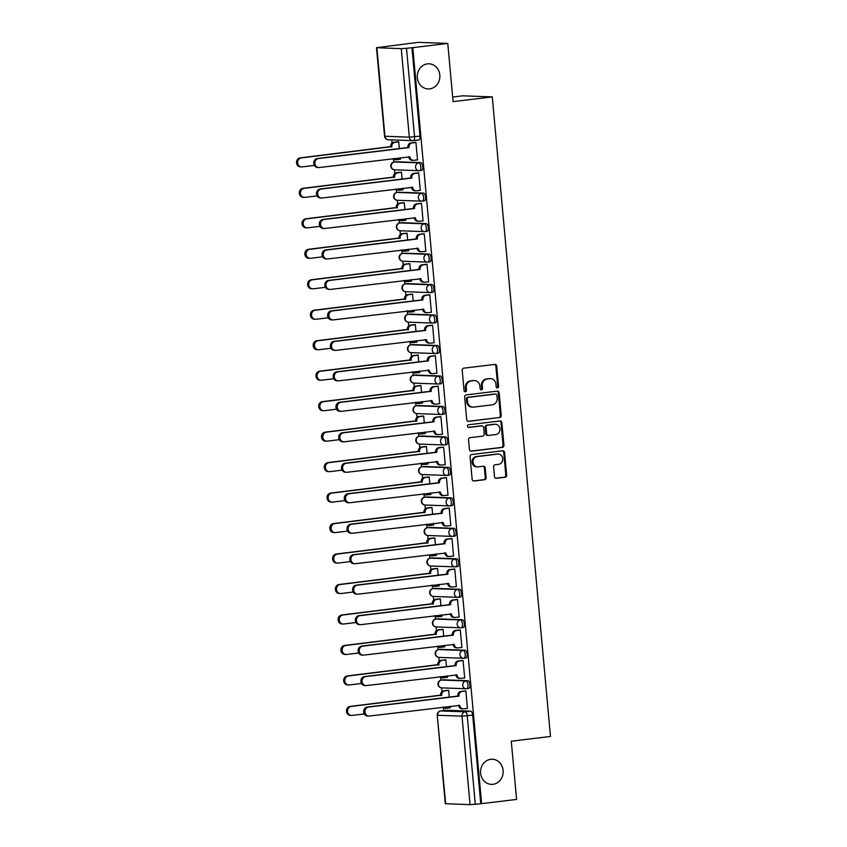 <?xml version="1.0" encoding="UTF-8"?>
<svg xmlns="http://www.w3.org/2000/svg" width="847" height="847" viewBox="0 0 847 847"><rect width="100%" height="100%" fill="white"/><g stroke="black" fill="none" stroke-linecap="round" stroke-linejoin="round"><path stroke-width="1.27" d="M497.496 387.968A1.355 1.218 92.1 0 0 498.576 386.486L496.723 366.105A1.927 1.736 92.1 0 0 494.828 364.401L463.764 368.159A1.927 1.736 92.1 0 0 462.218 370.287L464.071 390.658A1.355 1.218 92.1 0 0 466.485 390.372L466.242 387.735A6.173 5.548 92.1 0 1 471.207 380.928L473.801 380.61A6.173 5.548 92.1 0 1 474.585 380.578A6.173 5.548 92.1 0 1 479.878 386.084L480.122 388.72A1.355 1.218 92.1 0 0 482.536 388.424L482.292 385.787A6.173 5.548 92.1 0 1 487.258 378.98L489.841 378.673A6.173 5.548 92.1 0 1 490.625 378.641A6.173 5.548 92.1 0 1 495.918 384.136L496.162 386.772A1.355 1.218 92.1 0 0 497.496 387.968M496.893 387.873A1.355 1.218 92.1 0 0 497.718 386.454L495.866 366.073A1.927 1.736 92.1 0 0 494.606 364.422M464.802 391.759A1.355 1.218 92.1 0 0 465.628 390.34L465.384 387.704L466.242 387.735M480.852 389.821A1.355 1.218 92.1 0 0 481.668 388.392L481.435 385.756L482.292 385.787M490.72 759.304A12.578 11.307 92.1 0 0 480.556 772.284A12.578 11.307 92.1 0 0 491.398 784.375A12.578 11.307 92.1 0 0 492.996 784.301A12.578 11.307 92.1 0 0 503.16 771.331A12.578 11.307 92.1 0 0 492.319 759.23A12.578 11.307 92.1 0 0 490.72 759.304M427.428 63.864A12.578 11.307 92.1 0 0 417.264 76.844A12.578 11.307 92.1 0 0 428.106 88.935A12.578 11.307 92.1 0 0 429.704 88.871A12.578 11.307 92.1 0 0 439.868 75.891A12.578 11.307 92.1 0 0 429.027 63.8A12.578 11.307 92.1 0 0 427.428 63.864M466.845 688.706L468.55 688.505A3.928 1.705 -96.9 0 0 468.666 688.495A3.928 1.705 -96.9 0 0 469.905 684.524A3.928 1.705 -96.9 0 0 467.84 680.692L443.479 679.802A3.928 1.705 -96.9 0 0 443.352 679.802A3.928 1.705 -96.9 0 0 443.246 679.834M464.071 658.235L465.776 658.034A3.928 1.705 -96.9 0 0 465.892 658.024A3.928 1.705 -96.9 0 0 467.131 654.053A3.928 1.705 -96.9 0 0 465.067 650.221L440.705 649.331A3.928 1.705 -96.9 0 0 440.588 649.331A3.928 1.705 -96.9 0 0 440.472 649.353M461.297 627.765L463.002 627.553A3.928 1.705 -96.9 0 0 463.118 627.553A3.928 1.705 -96.9 0 0 464.357 623.583A3.928 1.705 -96.9 0 0 462.293 619.739L437.931 618.85A3.928 1.705 -96.9 0 0 437.814 618.861A3.928 1.705 -96.9 0 0 437.698 618.882M458.523 597.283L460.228 597.082A3.928 1.705 -96.9 0 0 460.345 597.082A3.928 1.705 -96.9 0 0 461.583 593.101A3.928 1.705 -96.9 0 0 459.519 589.268L435.157 588.379A3.928 1.705 -96.9 0 0 435.04 588.379A3.928 1.705 -96.9 0 0 434.924 588.411M455.76 566.812L457.454 566.611A3.928 1.705 -96.9 0 0 457.571 566.601A3.928 1.705 -96.9 0 0 458.809 562.63A3.928 1.705 -96.9 0 0 456.745 558.798L432.383 557.908A3.928 1.705 -96.9 0 0 432.266 557.908A3.928 1.705 -96.9 0 0 432.15 557.929M452.986 536.342L454.68 536.13A3.928 1.705 -96.9 0 0 454.797 536.13A3.928 1.705 -96.9 0 0 456.035 532.16A3.928 1.705 -96.9 0 0 453.971 528.316L429.609 527.427A3.928 1.705 -96.9 0 0 429.493 527.437A3.928 1.705 -96.9 0 0 429.376 527.459M450.212 505.871L451.906 505.659A3.928 1.705 -96.9 0 0 452.023 505.659A3.928 1.705 -96.9 0 0 453.261 501.678A3.928 1.705 -96.9 0 0 451.197 497.845L426.835 496.956A3.928 1.705 -96.9 0 0 426.719 496.967A3.928 1.705 -96.9 0 0 426.602 496.988M447.438 475.389L449.132 475.188A3.928 1.705 -96.9 0 0 449.249 475.178A3.928 1.705 -96.9 0 0 450.488 471.207A3.928 1.705 -96.9 0 0 448.423 467.375L424.061 466.485A3.928 1.705 -96.9 0 0 423.945 466.485A3.928 1.705 -96.9 0 0 423.828 466.506M444.664 444.919L446.358 444.707A3.928 1.705 -96.9 0 0 446.475 444.707A3.928 1.705 -96.9 0 0 447.714 440.736A3.928 1.705 -96.9 0 0 445.649 436.893L421.287 436.004A3.928 1.705 -96.9 0 0 421.171 436.014A3.928 1.705 -96.9 0 0 421.054 436.036M441.89 414.448L443.584 414.236A3.928 1.705 -96.9 0 0 443.712 414.236A3.928 1.705 -96.9 0 0 444.94 410.255A3.928 1.705 -96.9 0 0 442.875 406.422L418.513 405.533A3.928 1.705 -96.9 0 0 418.397 405.544A3.928 1.705 -96.9 0 0 418.28 405.565M439.117 383.966L440.821 383.765A3.928 1.705 -96.9 0 0 440.938 383.755A3.928 1.705 -96.9 0 0 442.166 379.784A3.928 1.705 -96.9 0 0 440.101 375.952L415.739 375.062A3.928 1.705 -96.9 0 0 415.623 375.062A3.928 1.705 -96.9 0 0 415.506 375.083M436.343 353.495L438.047 353.294A3.928 1.705 -96.9 0 0 438.164 353.284A3.928 1.705 -96.9 0 0 439.392 349.313A3.928 1.705 -96.9 0 0 437.327 345.47L412.965 344.591A3.928 1.705 -96.9 0 0 412.849 344.591A3.928 1.705 -96.9 0 0 412.733 344.613M433.569 323.025L435.273 322.813A3.928 1.705 -96.9 0 0 435.39 322.813A3.928 1.705 -96.9 0 0 436.618 318.832A3.928 1.705 -96.9 0 0 434.553 314.999L410.192 314.11A3.928 1.705 -96.9 0 0 410.075 314.121A3.928 1.705 -96.9 0 0 409.959 314.142M430.795 292.543L432.499 292.342A3.928 1.705 -96.9 0 0 432.616 292.331A3.928 1.705 -96.9 0 0 433.844 288.361A3.928 1.705 -96.9 0 0 431.79 284.528L407.418 283.639A3.928 1.705 -96.9 0 0 407.301 283.639A3.928 1.705 -96.9 0 0 407.185 283.671M428.021 262.072L429.725 261.871A3.928 1.705 -96.9 0 0 429.842 261.861A3.928 1.705 -96.9 0 0 431.081 257.89A3.928 1.705 -96.9 0 0 429.016 254.058L404.644 253.168A3.928 1.705 -96.9 0 0 404.527 253.168A3.928 1.705 -96.9 0 0 404.411 253.189M425.247 231.602L426.952 231.39A3.928 1.705 -96.9 0 0 427.068 231.39A3.928 1.705 -96.9 0 0 428.307 227.42A3.928 1.705 -96.9 0 0 426.242 223.576L401.87 222.687A3.928 1.705 -96.9 0 0 401.753 222.697A3.928 1.705 -96.9 0 0 401.637 222.719M422.473 201.12L424.178 200.919A3.928 1.705 -96.9 0 0 424.294 200.908A3.928 1.705 -96.9 0 0 425.533 196.938A3.928 1.705 -96.9 0 0 423.468 193.105L399.096 192.216A3.928 1.705 -96.9 0 0 398.979 192.216A3.928 1.705 -96.9 0 0 398.863 192.248M419.699 170.649L421.404 170.448A3.928 1.705 -96.9 0 0 421.52 170.438A3.928 1.705 -96.9 0 0 422.759 166.467A3.928 1.705 -96.9 0 0 420.694 162.635L396.322 161.745A3.928 1.705 -96.9 0 0 396.205 161.745A3.928 1.705 -96.9 0 0 396.1 161.766M494.479 476.586A1.927 1.736 92.1 0 0 496.384 478.301L505.098 477.242A1.927 1.736 92.1 0 0 506.644 475.114L504.59 452.489A1.927 1.736 92.1 0 0 502.684 450.784L471.631 454.543A1.927 1.736 92.1 0 0 470.074 456.671L472.139 479.296A1.927 1.736 92.1 0 0 474.034 481.001L484.558 479.73A1.927 1.736 92.1 0 0 486.114 477.602L485.236 467.925A1.927 1.736 92.1 0 0 483.33 466.21L478.11 466.845A5.156 4.637 92.1 0 1 477.179 456.586L497.623 454.108A5.156 4.637 92.1 0 1 498.555 464.368L495.146 464.781A1.927 1.736 92.1 0 0 493.6 466.909L494.479 476.586M376.894 47.771L384.94 136.261L409.313 137.15L401.256 48.66L376.492 47.697L418.249 42.35L447.777 43.43L453.081 101.64L492.276 96.897L550.486 736.456L511.281 741.21L516.585 799.42L481.604 803.655L412.807 47.665L406.496 48.29L414.543 136.791A3.928 1.705 83.1 0 1 413.294 140.623A3.928 1.705 83.1 0 1 413.177 140.634A3.928 3.536 92.1 0 1 412.68 140.655A3.928 3.928 0 0 0 413.294 140.623L418.746 139.967A3.928 1.705 83.1 0 1 418.63 139.967L413.41 140.602M447.777 43.43L412.807 47.665M499.666 417.613A1.927 1.736 92.1 0 0 501.212 415.485L499.158 392.86A1.927 1.736 92.1 0 0 497.263 391.145L466.199 394.914A1.927 1.736 92.1 0 0 464.654 397.042L466.708 419.667A1.927 1.736 92.1 0 0 468.613 421.372L498.809 417.582A1.927 1.736 92.1 0 0 500.355 415.454L498.301 392.828A1.927 1.736 92.1 0 0 497.041 391.176M501.869 422.674L503.933 445.3A1.927 1.736 92.1 0 1 502.377 447.428L471.324 451.186A1.927 1.736 92.1 0 1 469.429 449.482L468.539 439.794A1.927 1.736 92.1 0 1 470.096 437.666L482.684 436.141A1.927 1.736 92.1 0 0 484.24 434.013L483.658 427.597A1.927 1.736 92.1 0 0 481.752 425.882L468.645 427.47A1.355 1.218 92.1 0 1 468.402 424.792L499.974 420.97A1.927 1.736 92.1 0 1 501.869 422.674L501.011 422.642L503.065 445.268L503.933 445.3M446.02 710.305A3.928 1.705 83.1 0 1 446.125 710.284A3.928 1.705 83.1 0 1 446.242 710.273L470.614 711.162L465.162 711.829A3.928 1.705 83.1 0 1 467.237 715.8L475.294 804.29L470.053 804.65L445.289 803.687L437.243 715.196L445.691 803.761M391.759 139.893L392.055 143.069M393.527 159.31L393.781 162.073M394.49 169.802L394.829 173.54M396.301 189.792L396.555 192.544M397.264 200.284L397.603 204.011M399.075 220.262L399.329 223.026M400.028 230.755L400.377 234.492M401.849 250.733L402.103 253.497M402.801 261.225L403.151 264.963M404.622 281.215L404.877 283.967M405.575 291.696L405.914 295.434M407.396 311.685L407.651 314.438M408.349 322.178L408.688 325.915M410.17 342.156L410.424 344.92M411.123 352.648L411.462 356.386M412.944 372.638L413.198 375.39M413.897 383.119L414.236 386.857M415.718 403.108L415.972 405.861M416.671 413.601L417.01 417.327M418.492 433.579L418.746 436.343M419.445 444.072L419.784 447.809M421.266 464.061L421.52 466.813M422.219 474.542L422.558 478.28M424.04 494.532L424.294 497.284M424.993 505.024L425.332 508.751M426.814 525.002L427.057 527.766M427.767 535.495L428.106 539.232M429.588 555.473L429.831 558.237M430.541 565.965L430.879 569.703M432.362 585.955L432.605 588.707M433.315 596.447L433.653 600.174M435.136 616.425L435.379 619.189M436.089 626.918L436.427 630.655M437.91 646.896L438.153 649.66M438.862 657.388L439.201 661.126M440.684 677.378L440.927 680.13M441.636 687.87L441.975 691.597M443.447 707.848L443.701 710.58M452.658 97.034L462.748 95.817L492.276 96.897M481.604 803.655L475.294 804.29M401.256 48.66L406.496 48.29M399.604 159.331L400.313 159.352L400.165 157.733M416.819 159.956L417.529 159.988L415.93 142.402L414.649 142.465M419.593 190.437L420.303 190.459L418.704 172.873L417.423 172.936M402.103 179.045L401.489 172.248L400.208 172.312M402.378 189.802L403.087 189.834L402.939 188.203M422.367 220.908L423.077 220.929L421.478 203.354L420.197 203.418M404.877 209.516L404.263 202.719L402.981 202.782M405.152 220.284L405.861 220.305L405.713 218.674M425.141 251.379L425.85 251.411L424.252 233.825L422.971 233.888M407.651 239.987L407.036 233.2L405.755 233.264M407.926 250.754L408.635 250.776L408.487 249.156M427.915 281.85L428.624 281.882L427.026 264.296L425.745 264.359M410.424 270.468L409.81 263.671L408.529 263.735M410.7 281.225L411.409 281.257L411.261 279.626M430.689 312.331L431.398 312.352L429.8 294.777L428.518 294.841M413.198 300.939L412.584 294.142L411.303 294.205M413.474 311.696L414.183 311.728L414.035 310.097M433.463 342.802L434.172 342.834L432.573 325.248L431.292 325.312M415.972 331.41L415.358 324.623L414.077 324.687M416.237 342.177L416.957 342.199L416.809 340.579M436.237 373.273L436.946 373.305L435.347 355.719L434.066 355.782M418.746 361.891L418.132 355.094L416.851 355.158M419.011 372.648L419.731 372.68L419.583 371.05M439.011 403.754L439.72 403.775L438.121 386.2L436.84 386.264M421.52 392.362L420.906 385.565L419.614 385.629M421.785 403.119L422.505 403.151L422.357 401.52M441.785 434.225L442.494 434.246L440.895 416.671L439.614 416.735M424.294 422.833L423.669 416.046L422.388 416.11M424.559 433.6L425.279 433.622L425.13 432.002M444.559 464.696L445.268 464.728L443.669 447.142L442.388 447.205M427.068 453.314L426.443 446.517L425.162 446.581M427.333 464.071L428.053 464.092L427.904 462.473M447.332 495.177L448.042 495.199L446.443 477.623L445.162 477.687M429.842 483.785L429.217 476.988L427.936 477.052M430.107 494.542L430.816 494.574L430.678 492.943M450.096 525.648L450.816 525.669L449.217 508.094L447.936 508.158M432.616 514.256L431.991 507.469L430.71 507.533M432.881 525.024L433.59 525.045L433.442 523.414M452.87 556.119L453.59 556.151L451.991 538.565L450.71 538.628M435.39 544.737L434.765 537.94L433.484 538.004M435.654 555.494L436.364 555.516L436.216 553.896M455.644 586.6L456.364 586.622L454.765 569.036L453.484 569.11M438.164 575.208L437.539 568.411L436.258 568.475M438.428 585.965L439.138 585.997L438.99 584.366M458.418 617.071L459.138 617.092L457.539 599.517L456.247 599.581M440.938 605.679L440.313 598.882L439.032 598.945M441.202 616.447L441.912 616.468L441.763 614.837M461.192 647.542L461.911 647.574L460.302 629.988L459.021 630.052M443.701 636.161L443.087 629.363L441.806 629.427M443.976 646.917L444.686 646.939L444.537 645.319M463.965 678.024L464.685 678.045L463.076 660.459L461.795 660.522M446.475 666.631L445.861 659.834L444.58 659.898M446.75 677.388L447.46 677.42L447.311 675.79M466.739 708.494L467.449 708.516L465.85 690.94L464.569 691.004M449.249 697.102L448.635 690.305L447.354 690.369M399.329 148.574L398.715 141.777L397.434 141.841M449.524 707.859L450.233 707.891L450.085 706.26M480.747 803.623L472.69 715.133A3.928 1.705 -96.9 0 0 470.614 711.162M411.938 47.633L419.996 136.123A3.928 1.705 83.1 0 1 418.746 139.967M490.625 378.641L489.767 378.609A6.173 5.548 92.1 0 0 488.984 378.641L489.841 378.673M481.435 385.756A6.173 5.548 92.1 0 1 486.39 378.948L488.984 378.641M474.585 380.578L473.717 380.547A6.173 5.548 92.1 0 0 472.933 380.578L473.801 380.61M465.384 387.704A6.173 5.548 92.1 0 1 470.35 380.896L472.933 380.578M467.968 421.319L498.809 417.582M496.935 395.263A1.355 1.218 92.1 0 0 495.601 394.067L468.349 397.37A1.355 1.218 92.1 0 0 467.258 398.852L467.512 401.637A6.173 5.548 92.1 0 0 472.806 407.132A6.173 5.548 92.1 0 0 473.589 407.1L492.223 404.845A6.173 5.548 92.1 0 0 497.189 398.037L496.935 395.263M495.082 394.046A1.355 1.218 92.1 0 0 494.743 394.035L495.601 394.067M472.806 407.132L471.948 407.1A6.173 5.548 92.1 0 1 466.655 401.605L466.401 398.821A1.355 1.218 92.1 0 1 467.48 397.338L494.743 394.035M470.678 451.133L501.519 447.396A1.927 1.736 92.1 0 0 503.065 445.268M481.382 425.872A1.927 1.736 92.1 0 0 480.895 425.85L468.105 427.407M495.76 434.564A5.156 4.637 92.1 0 0 494.828 424.305L487.618 425.173A1.927 1.736 92.1 0 0 486.072 427.301L486.654 433.728A1.927 1.736 92.1 0 0 488.55 435.432L495.76 434.564M495.484 424.273L494.616 424.241A5.156 4.637 92.1 0 0 493.96 424.273L494.828 424.305M487.692 435.4A1.927 1.736 92.1 0 1 485.797 433.696L485.215 427.269A1.927 1.736 92.1 0 1 486.76 425.141L493.96 424.273M501.011 422.642A1.927 1.736 92.1 0 0 499.762 420.991M498.28 454.077L497.422 454.045A5.156 4.637 92.1 0 0 496.766 454.077L497.623 454.108M477.454 466.866L476.596 466.845A5.156 4.637 92.1 0 1 476.321 456.554L496.766 454.077M473.388 480.948L483.701 479.698A1.927 1.736 92.1 0 0 485.257 477.57L484.368 467.893A1.927 1.736 92.1 0 0 483.118 466.242M495.739 478.237L504.23 477.21A1.927 1.736 92.1 0 0 505.786 475.082L503.721 452.457A1.927 1.736 92.1 0 0 502.472 450.805M398.725 141.862L394.946 142.317A3.928 3.536 92.1 0 0 391.79 146.647L301.288 157.913A4.521 4.066 92.1 0 0 302.104 166.901L314.353 165.409M393.611 158.527A3.928 3.536 92.1 0 0 396.523 159.702L400.303 159.247M396.025 159.723L394.914 159.681A3.928 3.536 -87.9 0 1 392.637 158.643M301.532 166.923L300.42 166.88A4.521 4.066 -87.9 0 1 300.166 157.87L390.668 146.605A3.928 3.536 -87.9 0 1 393.823 142.275L394.946 142.317M398.132 141.756L393.823 142.275M390.689 146.902L391.812 146.944M415.941 142.487L412.161 142.942A3.928 3.536 92.1 0 0 409.006 147.283L407.883 147.24A3.928 3.536 -87.9 0 1 411.049 142.899L415.358 142.381M409.027 147.569L318.514 158.537A4.521 4.066 92.1 0 0 319.33 167.526L409.874 156.854A3.928 3.536 92.1 0 0 413.251 160.348L412.129 160.316A3.928 3.536 -87.9 0 1 408.752 156.811L408.741 156.695M318.758 167.547L317.636 167.505A4.521 4.066 -87.9 0 1 317.392 158.495L407.915 147.526M413.251 160.348A3.928 3.536 92.1 0 0 413.749 160.327L417.518 159.871M401.499 172.333L397.719 172.788A3.928 3.536 92.1 0 0 394.564 177.118L304.062 188.383A4.521 4.066 92.1 0 0 304.878 197.372L317.127 195.89M396.385 188.997A3.928 3.536 92.1 0 0 399.297 190.173L403.077 189.717M398.799 190.194L397.688 190.151A3.928 3.536 -87.9 0 1 395.411 189.114M304.306 197.393L303.184 197.351A4.521 4.066 -87.9 0 1 302.94 188.341L393.442 177.087A3.928 3.536 -87.9 0 1 396.597 172.746L397.719 172.788M400.906 172.227L396.597 172.746M393.463 177.372L394.586 177.415M404.273 202.804L400.493 203.269A3.928 3.536 92.1 0 0 397.328 207.6L306.836 218.854A4.521 4.066 92.1 0 0 307.652 227.843L319.901 226.361M399.159 219.468A3.928 3.536 92.1 0 0 402.071 220.654L405.851 220.188M401.573 220.675L400.462 220.633A3.928 3.536 -87.9 0 1 398.185 219.595M307.08 227.864L305.958 227.832A4.521 4.066 -87.9 0 1 305.714 218.822L396.216 207.557A3.928 3.536 -87.9 0 1 399.371 203.227L400.493 203.269M403.68 202.698L399.371 203.227M396.237 207.854L397.359 207.886M418.714 172.957L414.935 173.423A3.928 3.536 92.1 0 0 411.78 177.754L410.657 177.711A3.928 3.536 -87.9 0 1 413.823 173.381L418.132 172.852M411.801 178.05L321.288 189.008A4.521 4.066 92.1 0 0 322.104 197.997L412.648 187.325A3.928 3.536 92.1 0 0 416.025 190.829L414.903 190.787A3.928 3.536 -87.9 0 1 411.526 187.282L411.515 187.166M321.532 198.018L320.41 197.986A4.521 4.066 -87.9 0 1 320.166 188.976L410.689 178.008M416.025 190.829A3.928 3.536 92.1 0 0 416.523 190.808L420.292 190.342M421.488 203.439L417.709 203.894A3.928 3.536 92.1 0 0 414.554 208.224L413.431 208.182A3.928 3.536 -87.9 0 1 416.597 203.852L420.906 203.333M414.575 208.521L324.052 219.489A4.521 4.066 92.1 0 0 324.877 228.468L415.422 217.795A3.928 3.536 92.1 0 0 418.799 221.3L417.677 221.258A3.928 3.536 -87.9 0 1 414.299 217.753L414.289 217.637M324.306 228.499L323.183 228.457A4.521 4.066 -87.9 0 1 322.94 219.447L413.463 208.478M418.799 221.3A3.928 3.536 92.1 0 0 419.297 221.279L423.066 220.823M407.047 233.285L403.267 233.74A3.928 3.536 92.1 0 0 400.102 238.071L309.61 249.336A4.521 4.066 92.1 0 0 310.425 258.314L322.675 256.832M401.933 249.95A3.928 3.536 92.1 0 0 404.845 251.125L408.625 250.67M404.347 251.146L403.225 251.104A3.928 3.536 -87.9 0 1 400.959 250.066M309.854 258.346L308.732 258.303A4.521 4.066 -87.9 0 1 308.488 249.293L398.99 238.028A3.928 3.536 -87.9 0 1 402.145 233.698L403.267 233.74M406.454 233.179L402.145 233.698M399.011 238.325L400.133 238.367M409.81 263.756L406.041 264.211A3.928 3.536 92.1 0 0 402.876 268.541L312.384 279.806A4.521 4.066 92.1 0 0 313.199 288.795L325.449 287.313M404.707 280.421A3.928 3.536 92.1 0 0 407.619 281.596L411.398 281.14M407.121 281.617L405.999 281.575A3.928 3.536 -87.9 0 1 403.733 280.537M312.628 288.816L311.505 288.774A4.521 4.066 -87.9 0 1 311.262 279.764L401.764 268.51A3.928 3.536 -87.9 0 1 404.919 264.169L406.041 264.211M409.228 263.65L404.919 264.169M401.785 268.795L402.907 268.838M412.584 294.227L408.815 294.682A3.928 3.536 92.1 0 0 405.649 299.023L315.158 310.277A4.521 4.066 92.1 0 0 315.973 319.266L328.223 317.784M407.481 310.891A3.928 3.536 92.1 0 0 410.393 312.077L414.172 311.611M409.895 312.098L408.773 312.056A3.928 3.536 -87.9 0 1 406.507 311.008M315.402 319.287L314.279 319.245A4.521 4.066 -87.9 0 1 314.036 310.235L404.538 298.98A3.928 3.536 -87.9 0 1 407.693 294.65L408.815 294.682M412.002 294.121L407.693 294.65M404.559 299.277L405.681 299.309M424.262 233.91L420.483 234.365A3.928 3.536 92.1 0 0 417.327 238.695L416.205 238.663A3.928 3.536 -87.9 0 1 419.371 234.323L423.669 233.804M417.349 238.992L326.826 249.96A4.521 4.066 92.1 0 0 327.651 258.949L418.196 248.277A3.928 3.536 92.1 0 0 421.573 251.771L420.451 251.728A3.928 3.536 -87.9 0 1 417.073 248.235L417.063 248.107M327.069 258.97L325.957 258.928A4.521 4.066 -87.9 0 1 325.714 249.918L416.237 238.949M421.573 251.771A3.928 3.536 92.1 0 0 422.071 251.75L425.84 251.294M427.036 264.38L423.256 264.846A3.928 3.536 92.1 0 0 420.101 269.177L418.979 269.134A3.928 3.536 -87.9 0 1 422.134 264.804L426.443 264.275M420.123 269.462L329.599 280.431A4.521 4.066 92.1 0 0 330.425 289.42L420.97 278.748A3.928 3.536 92.1 0 0 424.336 282.252L423.225 282.21A3.928 3.536 -87.9 0 1 419.847 278.705L419.837 278.589M329.843 289.441L328.731 289.409A4.521 4.066 -87.9 0 1 328.488 280.399L419.011 269.431M424.336 282.252A3.928 3.536 92.1 0 0 424.845 282.231L428.614 281.765M429.81 294.862L426.03 295.317A3.928 3.536 92.1 0 0 422.875 299.647L421.753 299.605A3.928 3.536 -87.9 0 1 424.908 295.275L429.217 294.756M422.897 299.944L332.373 310.913A4.521 4.066 92.1 0 0 333.199 319.891L423.744 309.219A3.928 3.536 92.1 0 0 427.11 312.723L425.999 312.681A3.928 3.536 -87.9 0 1 422.621 309.176L422.611 309.06M332.617 319.922L331.505 319.88A4.521 4.066 -87.9 0 1 331.262 310.87L421.774 299.902M427.11 312.723A3.928 3.536 92.1 0 0 427.619 312.702L431.388 312.247M415.358 324.708L411.589 325.163A3.928 3.536 92.1 0 0 408.423 329.494L317.932 340.759A4.521 4.066 92.1 0 0 318.747 349.737L330.997 348.255M410.255 341.373A3.928 3.536 92.1 0 0 413.167 342.548L416.946 342.093M412.669 342.569L411.547 342.527A3.928 3.536 -87.9 0 1 409.281 341.489M318.176 349.769L317.053 349.726A4.521 4.066 -87.9 0 1 316.81 340.716L407.312 329.451A3.928 3.536 -87.9 0 1 410.467 325.121L411.589 325.163M414.776 324.602L410.467 325.121M407.333 329.748L408.455 329.79M432.584 325.333L428.804 325.788A3.928 3.536 92.1 0 0 425.649 330.118L424.527 330.086A3.928 3.536 -87.9 0 1 427.682 325.746L431.991 325.227M425.67 330.415L335.147 341.383A4.521 4.066 92.1 0 0 335.963 350.372L426.517 339.689A3.928 3.536 92.1 0 0 429.884 343.194L428.773 343.151A3.928 3.536 -87.9 0 1 425.395 339.658L425.385 339.531M335.391 350.393L334.279 350.351A4.521 4.066 -87.9 0 1 334.036 341.341L424.548 330.372M429.884 343.194A3.928 3.536 92.1 0 0 430.392 343.173L434.162 342.717M418.132 355.179L414.363 355.634A3.928 3.536 92.1 0 0 411.197 359.964L320.706 371.23A4.521 4.066 92.1 0 0 321.521 380.218L333.76 378.736M413.029 371.844A3.928 3.536 92.1 0 0 415.941 373.019L419.72 372.564M415.443 373.04L414.321 372.998A3.928 3.536 -87.9 0 1 412.044 371.96M320.949 380.239L319.827 380.197A4.521 4.066 -87.9 0 1 319.584 371.187L410.075 359.933A3.928 3.536 -87.9 0 1 413.241 355.592L414.363 355.634M417.55 355.073L413.241 355.592M410.107 360.219L411.229 360.261M435.358 355.804L431.578 356.259A3.928 3.536 92.1 0 0 428.423 360.6L427.301 360.557A3.928 3.536 -87.9 0 1 430.456 356.227L434.765 355.698M428.444 360.886L337.921 371.854A4.521 4.066 92.1 0 0 338.736 380.843L429.291 370.171A3.928 3.536 92.1 0 0 432.658 373.675L431.547 373.633A3.928 3.536 -87.9 0 1 428.169 370.128L428.159 370.012M338.165 380.864L337.053 380.822A4.521 4.066 -87.9 0 1 336.799 371.812L427.322 360.854M432.658 373.675A3.928 3.536 92.1 0 0 433.156 373.654L436.936 373.188M420.906 385.65L417.137 386.105A3.928 3.536 92.1 0 0 413.971 390.446L323.48 401.7A4.521 4.066 92.1 0 0 324.295 410.689L336.534 409.207M415.792 402.314A3.928 3.536 92.1 0 0 418.714 403.5L422.494 403.034M418.217 403.521L417.095 403.479A3.928 3.536 -87.9 0 1 414.818 402.431M323.723 410.71L322.601 410.668A4.521 4.066 -87.9 0 1 322.358 401.658L412.849 390.403A3.928 3.536 -87.9 0 1 416.015 386.073L417.137 386.105M420.324 385.544L416.015 386.073M412.881 390.689L414.003 390.732M438.132 386.285L434.352 386.74A3.928 3.536 92.1 0 0 431.187 391.07L430.075 391.028A3.928 3.536 -87.9 0 1 433.23 386.698L437.539 386.179M431.218 391.367L340.695 402.336A4.521 4.066 92.1 0 0 341.51 411.314L432.065 400.642A3.928 3.536 92.1 0 0 435.432 404.146L434.32 404.104A3.928 3.536 -87.9 0 1 430.943 400.599L430.932 400.483M340.939 411.346L339.816 411.303A4.521 4.066 -87.9 0 1 339.573 402.293L430.096 391.325M435.432 404.146A3.928 3.536 92.1 0 0 435.93 404.125L439.709 403.67M423.68 416.131L419.911 416.586A3.928 3.536 92.1 0 0 416.745 420.917L326.254 432.182A4.521 4.066 92.1 0 0 327.069 441.16L339.308 439.678M418.566 432.796A3.928 3.536 92.1 0 0 421.488 433.971L425.268 433.516M420.991 433.992L419.868 433.95A3.928 3.536 -87.9 0 1 417.592 432.912M326.497 441.192L325.375 441.149A4.521 4.066 -87.9 0 1 325.132 432.139L415.623 420.874A3.928 3.536 -87.9 0 1 418.789 416.544L419.911 416.586M423.098 416.025L418.789 416.544M415.655 421.171L416.777 421.213M440.906 416.756L437.126 417.211A3.928 3.536 92.1 0 0 433.96 421.541L432.849 421.499A3.928 3.536 -87.9 0 1 436.004 417.169L440.313 416.65M433.992 421.838L343.469 432.806A4.521 4.066 92.1 0 0 344.284 441.795L434.839 431.112A3.928 3.536 92.1 0 0 438.206 434.617L437.094 434.575A3.928 3.536 -87.9 0 1 433.717 431.081L433.706 430.954M343.713 441.816L342.59 441.774A4.521 4.066 -87.9 0 1 342.347 432.764L432.87 421.795M438.206 434.617A3.928 3.536 92.1 0 0 438.704 434.596L442.483 434.14M426.454 446.602L422.674 447.057A3.928 3.536 92.1 0 0 419.519 451.387L329.028 462.653A4.521 4.066 92.1 0 0 329.843 471.641L342.082 470.159M421.34 463.267A3.928 3.536 92.1 0 0 424.262 464.442L428.042 463.987M423.765 464.463L422.642 464.421A3.928 3.536 -87.9 0 1 420.366 463.383M329.271 471.663L328.149 471.62A4.521 4.066 -87.9 0 1 327.905 462.61L418.397 451.345A3.928 3.536 -87.9 0 1 421.562 447.015L422.674 447.057M425.872 446.496L421.562 447.015M418.429 451.642L419.551 451.684M429.228 477.073L425.448 477.528A3.928 3.536 92.1 0 0 422.293 481.869L331.802 493.123A4.521 4.066 92.1 0 0 332.617 502.112L344.856 500.63M424.114 493.737A3.928 3.536 92.1 0 0 427.036 494.913L430.816 494.457M426.539 494.934L425.416 494.902A3.928 3.536 -87.9 0 1 423.14 493.854M332.045 502.133L330.923 502.091A4.521 4.066 -87.9 0 1 330.679 493.081L421.171 481.827A3.928 3.536 -87.9 0 1 424.336 477.496L425.448 477.528M428.646 476.967L424.336 477.496M421.203 482.112L422.314 482.155M432.002 507.544L428.222 508.009A3.928 3.536 92.1 0 0 425.067 512.34L334.576 523.605A4.521 4.066 92.1 0 0 335.391 532.583L347.63 531.101M426.888 524.219A3.928 3.536 92.1 0 0 429.81 525.394L433.579 524.939M429.313 525.415L428.19 525.373A3.928 3.536 -87.9 0 1 425.914 524.335M334.819 532.615L333.697 532.572A4.521 4.066 -87.9 0 1 333.453 523.562L423.945 512.297A3.928 3.536 -87.9 0 1 427.11 507.967L428.222 508.009M431.419 507.448L427.11 507.967M423.976 512.594L425.088 512.636M434.776 538.025L430.996 538.48A3.928 3.536 92.1 0 0 427.841 542.811L337.35 554.076A4.521 4.066 92.1 0 0 338.165 563.064L350.404 561.572M429.662 554.69A3.928 3.536 92.1 0 0 432.584 555.865L436.353 555.41M432.086 555.886L430.964 555.844A3.928 3.536 -87.9 0 1 428.688 554.806M337.593 563.086L336.471 563.043A4.521 4.066 -87.9 0 1 336.227 554.033L426.719 542.768A3.928 3.536 -87.9 0 1 429.884 538.438L430.996 538.48M434.193 537.919L429.884 538.438M426.75 543.065L427.862 543.107M437.55 568.496L433.77 568.951A3.928 3.536 92.1 0 0 430.615 573.292L340.113 584.546A4.521 4.066 92.1 0 0 340.939 593.535L353.178 592.053M432.436 585.161A3.928 3.536 92.1 0 0 435.358 586.336L439.127 585.88M434.86 586.357L433.738 586.325A3.928 3.536 -87.9 0 1 431.462 585.277M340.367 593.556L339.245 593.514A4.521 4.066 -87.9 0 1 339.001 584.504L429.493 573.25A3.928 3.536 -87.9 0 1 432.658 568.909L433.77 568.951M436.967 568.39L432.658 568.909M429.524 573.535L430.636 573.578M440.324 598.967L436.544 599.432A3.928 3.536 92.1 0 0 433.389 603.763L342.887 615.017A4.521 4.066 92.1 0 0 343.713 624.006L355.952 622.524M435.21 615.631A3.928 3.536 92.1 0 0 438.132 616.817L441.901 616.362M437.634 616.838L436.512 616.796A3.928 3.536 -87.9 0 1 434.236 615.758M343.13 624.027L342.019 623.995A4.521 4.066 -87.9 0 1 341.775 614.986L432.266 603.72A3.928 3.536 -87.9 0 1 435.432 599.39L436.544 599.432M439.731 598.861L435.432 599.39M432.298 604.017L433.41 604.059M443.669 447.227L439.9 447.682A3.928 3.536 92.1 0 0 436.734 452.023L435.623 451.98A3.928 3.536 -87.9 0 1 438.778 447.65L443.087 447.121M436.766 452.309L346.243 463.277A4.521 4.066 92.1 0 0 347.058 472.266L437.613 461.594A3.928 3.536 92.1 0 0 440.98 465.088L439.858 465.056A3.928 3.536 -87.9 0 1 436.491 461.551L436.48 461.435M346.487 472.287L345.364 472.245A4.521 4.066 -87.9 0 1 345.121 463.235L435.644 452.266M440.98 465.088A3.928 3.536 92.1 0 0 441.478 465.077L445.257 464.611M446.443 477.697L442.674 478.163A3.928 3.536 92.1 0 0 439.508 482.494L438.397 482.451A3.928 3.536 -87.9 0 1 441.552 478.121L445.861 477.602M439.54 482.79L349.017 493.759A4.521 4.066 92.1 0 0 349.832 502.737L440.387 492.065A3.928 3.536 92.1 0 0 443.754 495.569L442.632 495.527A3.928 3.536 -87.9 0 1 439.265 492.022L439.254 491.906M349.26 502.769L348.138 502.726A4.521 4.066 -87.9 0 1 347.895 493.716L438.418 482.748M443.754 495.569A3.928 3.536 92.1 0 0 444.252 495.548L448.031 495.093M449.217 508.179L445.448 508.634A3.928 3.536 92.1 0 0 442.282 512.964L441.171 512.922A3.928 3.536 -87.9 0 1 444.326 508.592L448.635 508.073M442.314 513.261L351.791 524.229A4.521 4.066 92.1 0 0 352.606 533.218L443.161 522.535A3.928 3.536 92.1 0 0 446.528 526.04L445.406 525.998A3.928 3.536 -87.9 0 1 442.039 522.493L442.028 522.377M352.034 533.239L350.912 533.197A4.521 4.066 -87.9 0 1 350.669 524.187L441.192 513.218M446.528 526.04A3.928 3.536 92.1 0 0 447.025 526.019L450.805 525.563M451.991 538.65L448.222 539.105A3.928 3.536 92.1 0 0 445.056 543.446L443.944 543.403A3.928 3.536 -87.9 0 1 447.1 539.063L451.409 538.544M445.088 543.732L354.565 554.7A4.521 4.066 92.1 0 0 355.38 563.689L445.935 553.017A3.928 3.536 92.1 0 0 449.302 556.511L448.179 556.479A3.928 3.536 -87.9 0 1 444.813 552.975L444.802 552.858M354.808 563.71L353.686 563.668A4.521 4.066 -87.9 0 1 353.443 554.658L443.966 543.689M449.302 556.511A3.928 3.536 92.1 0 0 449.799 556.49L453.579 556.034M454.765 569.12L450.996 569.586A3.928 3.536 92.1 0 0 447.83 573.917L446.708 573.874A3.928 3.536 -87.9 0 1 449.873 569.544L454.183 569.015M447.862 574.213L357.339 585.171A4.521 4.066 92.1 0 0 358.154 594.16L448.698 583.488A3.928 3.536 92.1 0 0 452.076 586.992L450.953 586.95A3.928 3.536 -87.9 0 1 447.587 583.445L447.576 583.329M357.582 594.181L356.46 594.149A4.521 4.066 -87.9 0 1 356.216 585.139L446.74 574.171M452.076 586.992A3.928 3.536 92.1 0 0 452.573 586.971L456.353 586.516M457.539 599.602L453.77 600.057A3.928 3.536 92.1 0 0 450.604 604.387L449.482 604.345A3.928 3.536 -87.9 0 1 452.647 600.015L456.957 599.496M450.636 604.684L360.113 615.653A4.521 4.066 92.1 0 0 360.928 624.641L451.472 613.959A3.928 3.536 92.1 0 0 454.85 617.463L453.727 617.421A3.928 3.536 -87.9 0 1 450.36 613.916L450.35 613.8M360.356 624.663L359.234 624.62A4.521 4.066 -87.9 0 1 358.99 615.61L449.513 604.642M454.85 617.463A3.928 3.536 92.1 0 0 455.347 617.442L459.127 616.987M443.097 629.448L439.318 629.903A3.928 3.536 92.1 0 0 436.163 634.234L345.661 645.499A4.521 4.066 92.1 0 0 346.487 654.477L358.726 652.995M437.984 646.113A3.928 3.536 92.1 0 0 440.906 647.288L444.675 646.833M440.398 647.309L439.286 647.267A3.928 3.536 -87.9 0 1 437.01 646.229M345.904 654.509L344.793 654.466A4.521 4.066 -87.9 0 1 344.549 645.456L435.04 634.191A3.928 3.536 -87.9 0 1 438.195 629.861L439.318 629.903M442.505 629.342L438.195 629.861M435.072 634.488L436.184 634.53M460.313 630.073L456.544 630.528A3.928 3.536 92.1 0 0 453.378 634.869L452.256 634.827A3.928 3.536 -87.9 0 1 455.421 630.486L459.73 629.967M453.41 635.155L362.887 646.123A4.521 4.066 92.1 0 0 363.702 655.112L454.246 644.44A3.928 3.536 92.1 0 0 457.624 647.934L456.501 647.902A3.928 3.536 -87.9 0 1 453.134 644.398L453.124 644.281M363.13 655.133L362.008 655.091A4.521 4.066 -87.9 0 1 361.764 646.081L452.287 635.112M457.624 647.934A3.928 3.536 92.1 0 0 458.121 647.913L461.901 647.457M445.871 659.919L442.092 660.374A3.928 3.536 92.1 0 0 438.937 664.704L348.435 675.97A4.521 4.066 92.1 0 0 349.26 684.958L361.5 683.476M440.758 676.584A3.928 3.536 92.1 0 0 443.68 677.759L447.449 677.304M443.172 677.78L442.06 677.738A3.928 3.536 -87.9 0 1 439.784 676.7M348.678 684.979L347.566 684.937A4.521 4.066 -87.9 0 1 347.323 675.927L437.814 664.673A3.928 3.536 -87.9 0 1 440.969 660.332L442.092 660.374M445.278 659.813L440.969 660.332M437.835 664.959L438.958 665.001M463.087 660.544L459.307 661.009A3.928 3.536 92.1 0 0 456.152 665.34L455.03 665.297A3.928 3.536 -87.9 0 1 458.195 660.967L462.504 660.438M456.184 665.626L365.66 676.594A4.521 4.066 92.1 0 0 366.476 685.583L457.02 674.911A3.928 3.536 92.1 0 0 460.397 678.415L459.275 678.373A3.928 3.536 -87.9 0 1 455.908 674.868L455.898 674.752M365.904 685.604L364.782 685.572A4.521 4.066 -87.9 0 1 364.538 676.562L455.061 665.594M460.397 678.415A3.928 3.536 92.1 0 0 460.895 678.394L464.675 677.928M448.645 690.39L444.866 690.856A3.928 3.536 92.1 0 0 441.711 695.186L351.209 706.44A4.521 4.066 92.1 0 0 352.024 715.429L364.274 713.947M443.532 707.054A3.928 3.536 92.1 0 0 446.454 708.24L450.223 707.774M445.946 708.261L444.834 708.219A3.928 3.536 -87.9 0 1 442.558 707.181M351.452 715.45L350.34 715.419A4.521 4.066 -87.9 0 1 350.097 706.409L440.588 695.143A3.928 3.536 -87.9 0 1 443.743 690.813L444.866 690.856M448.052 690.284L443.743 690.813M440.609 695.44L441.732 695.472M465.861 691.025L462.081 691.48A3.928 3.536 92.1 0 0 458.926 695.811L457.803 695.768A3.928 3.536 -87.9 0 1 460.969 691.438L465.278 690.919M458.947 696.107L368.434 707.076A4.521 4.066 92.1 0 0 369.25 716.054L459.794 705.382A3.928 3.536 92.1 0 0 463.171 708.886L462.049 708.844A3.928 3.536 -87.9 0 1 458.682 705.339L458.672 705.223M368.678 716.086L367.556 716.043A4.521 4.066 -87.9 0 1 367.312 707.033L457.835 696.065M463.171 708.886A3.928 3.536 92.1 0 0 463.669 708.865L467.449 708.41M497.718 386.454L498.576 386.486M465.628 390.34L466.485 390.372M481.668 388.392L482.536 388.424M441.245 680.088A3.928 1.705 83.1 0 1 441.425 680.046A3.928 1.705 83.1 0 1 441.541 680.035L465.903 680.924A3.928 1.705 83.1 0 1 467.968 684.757A3.928 1.705 83.1 0 1 466.729 688.738A3.928 1.705 83.1 0 1 466.612 688.738A3.928 3.536 -87.9 0 1 465.903 680.924L467.84 680.692M443.479 679.802L441.541 680.035A3.928 3.536 92.1 0 0 438.375 684.365A3.928 3.536 -87.9 0 0 441.753 687.87L466.115 688.759A3.928 3.928 0 0 0 466.729 688.738L468.666 688.495M438.471 649.617A3.928 1.705 83.1 0 1 438.651 649.564A3.928 1.705 83.1 0 1 438.767 649.564L463.129 650.454A3.928 1.705 83.1 0 1 465.194 654.286A3.928 1.705 83.1 0 1 463.965 658.257A3.928 1.705 83.1 0 1 463.838 658.267A3.928 3.536 -87.9 0 1 463.129 650.454L465.067 650.221M440.705 649.331L438.767 649.564A3.928 3.536 92.1 0 0 435.612 653.895A3.928 3.536 -87.9 0 0 438.979 657.399L463.341 658.288A3.928 3.928 0 0 0 463.965 658.257L465.892 658.024M435.697 619.136A3.928 1.705 83.1 0 1 435.877 619.093A3.928 1.705 83.1 0 1 435.993 619.083L460.355 619.972A3.928 1.705 83.1 0 1 462.42 623.816A3.928 1.705 83.1 0 1 461.192 627.786A3.928 1.705 83.1 0 1 461.064 627.786A3.928 3.536 -87.9 0 1 460.355 619.972L462.293 619.739M437.931 618.85L435.993 619.083A3.928 3.536 92.1 0 0 432.838 623.424A3.928 3.536 -87.9 0 0 436.205 626.918L460.567 627.807A3.928 3.928 0 0 0 461.192 627.786L463.118 627.553M432.923 588.665A3.928 1.705 83.1 0 1 433.103 588.623A3.928 1.705 83.1 0 1 433.219 588.612L457.581 589.501A3.928 1.705 83.1 0 1 459.646 593.334A3.928 1.705 83.1 0 1 458.418 597.315A3.928 1.705 83.1 0 1 458.301 597.315A3.928 3.536 -87.9 0 1 457.581 589.501L459.519 589.268M435.157 588.379L433.219 588.612A3.928 3.536 92.1 0 0 430.064 592.942A3.928 3.536 -87.9 0 0 433.431 596.447L457.793 597.336A3.928 3.928 0 0 0 458.418 597.315L460.345 597.082M430.149 558.194A3.928 1.705 83.1 0 1 430.329 558.141A3.928 1.705 83.1 0 1 430.445 558.141L454.807 559.031A3.928 1.705 83.1 0 1 456.872 562.863A3.928 1.705 83.1 0 1 455.644 566.834A3.928 1.705 83.1 0 1 455.527 566.844A3.928 3.536 -87.9 0 1 454.807 559.031L456.745 558.798M432.383 557.908L430.445 558.141A3.928 3.536 92.1 0 0 427.29 562.472A3.928 3.536 -87.9 0 0 430.657 565.976L455.019 566.865A3.928 3.928 0 0 0 455.644 566.834L457.571 566.601M427.375 527.713A3.928 1.705 83.1 0 1 427.555 527.67A3.928 1.705 83.1 0 1 427.671 527.67L452.033 528.549A3.928 1.705 83.1 0 1 454.098 532.392A3.928 1.705 83.1 0 1 452.87 536.363A3.928 1.705 83.1 0 1 452.753 536.373A3.928 3.536 -87.9 0 1 452.033 528.549L453.971 528.316M429.609 527.427L427.671 527.67A3.928 3.536 92.1 0 0 424.516 532.001A3.928 3.536 -87.9 0 0 427.883 535.505L452.256 536.384A3.928 3.928 0 0 0 452.87 536.363L454.797 536.13M424.601 497.242A3.928 1.705 83.1 0 1 424.781 497.2A3.928 1.705 83.1 0 1 424.898 497.189L449.27 498.078A3.928 1.705 83.1 0 1 451.335 501.911A3.928 1.705 83.1 0 1 450.096 505.892A3.928 1.705 83.1 0 1 449.979 505.892A3.928 3.536 -87.9 0 1 449.27 498.078L451.197 497.845M426.835 496.956L424.898 497.189A3.928 3.536 92.1 0 0 421.742 501.519A3.928 3.536 -87.9 0 0 425.109 505.024L449.482 505.913A3.928 3.928 0 0 0 450.096 505.892L452.023 505.659M421.827 466.771A3.928 1.705 83.1 0 1 422.007 466.718A3.928 1.705 83.1 0 1 422.124 466.718L446.496 467.608A3.928 1.705 83.1 0 1 448.561 471.44A3.928 1.705 83.1 0 1 447.322 475.411A3.928 1.705 83.1 0 1 447.205 475.421A3.928 3.536 -87.9 0 1 446.496 467.608L448.423 467.375M424.061 466.485L422.124 466.718A3.928 3.536 92.1 0 0 418.969 471.048A3.928 3.536 -87.9 0 0 422.335 474.553L446.708 475.442A3.928 3.928 0 0 0 447.322 475.411L449.249 475.178M419.053 436.29A3.928 1.705 83.1 0 1 419.233 436.247A3.928 1.705 83.1 0 1 419.35 436.247L443.722 437.137A3.928 1.705 83.1 0 1 445.787 440.969A3.928 1.705 83.1 0 1 444.548 444.94A3.928 1.705 83.1 0 1 444.431 444.95A3.928 3.536 -87.9 0 1 443.722 437.137L445.649 436.893M421.287 436.004L419.35 436.247A3.928 3.536 92.1 0 0 416.195 440.578A3.928 3.536 -87.9 0 0 419.561 444.082L443.934 444.971A3.928 3.928 0 0 0 444.548 444.94L446.475 444.707M416.279 405.819A3.928 1.705 83.1 0 1 416.459 405.777A3.928 1.705 83.1 0 1 416.576 405.766L440.948 406.655A3.928 1.705 83.1 0 1 443.013 410.499A3.928 1.705 83.1 0 1 441.774 414.469A3.928 1.705 83.1 0 1 441.658 414.469A3.928 3.536 -87.9 0 1 440.948 406.655L442.875 406.422M418.513 405.533L416.576 405.766A3.928 3.536 92.1 0 0 413.421 410.107A3.928 3.536 -87.9 0 0 416.788 413.601L441.16 414.49A3.928 3.928 0 0 0 441.774 414.469L443.712 414.236M413.505 375.348A3.928 1.705 83.1 0 1 413.685 375.295A3.928 1.705 83.1 0 1 413.802 375.295L438.174 376.184A3.928 1.705 83.1 0 1 440.239 380.017A3.928 1.705 83.1 0 1 439 383.987A3.928 1.705 83.1 0 1 438.884 383.998A3.928 3.536 -87.9 0 1 438.174 376.184L440.101 375.952M415.739 375.062L413.802 375.295A3.928 3.536 92.1 0 0 410.647 379.625A3.928 3.536 -87.9 0 0 414.014 383.13L438.386 384.019A3.928 3.928 0 0 0 439 383.987L440.938 383.755M410.731 344.867A3.928 1.705 83.1 0 1 410.911 344.824A3.928 1.705 83.1 0 1 411.028 344.824L435.4 345.714A3.928 1.705 83.1 0 1 437.465 349.546A3.928 1.705 83.1 0 1 436.226 353.517A3.928 1.705 83.1 0 1 436.11 353.527A3.928 3.536 -87.9 0 1 435.4 345.714L437.327 345.47M412.965 344.591L411.028 344.824A3.928 3.536 92.1 0 0 407.873 349.155A3.928 3.536 -87.9 0 0 411.25 352.659L435.612 353.548A3.928 3.928 0 0 0 436.226 353.517L438.164 353.284M407.958 314.396A3.928 1.705 83.1 0 1 408.138 314.353A3.928 1.705 83.1 0 1 408.265 314.343L432.626 315.232A3.928 1.705 83.1 0 1 434.691 319.075A3.928 1.705 83.1 0 1 433.452 323.046A3.928 1.705 83.1 0 1 433.336 323.046A3.928 3.536 -87.9 0 1 432.626 315.232L434.553 314.999M410.192 314.11L408.265 314.343A3.928 3.536 92.1 0 0 405.099 318.684A3.928 3.536 -87.9 0 0 408.476 322.178L432.838 323.067A3.928 3.928 0 0 0 433.452 323.046L435.39 322.813M405.184 283.925A3.928 1.705 83.1 0 1 405.374 283.872A3.928 1.705 83.1 0 1 405.491 283.872L429.853 284.761A3.928 1.705 83.1 0 1 431.917 288.594A3.928 1.705 83.1 0 1 430.678 292.575A3.928 1.705 83.1 0 1 430.562 292.575A3.928 3.536 -87.9 0 1 429.853 284.761L431.79 284.528M407.418 283.639L405.491 283.872A3.928 3.536 92.1 0 0 402.325 288.202A3.928 3.536 -87.9 0 0 405.702 291.707L430.064 292.596A3.928 3.928 0 0 0 430.678 292.575L432.616 292.331M402.41 253.454A3.928 1.705 83.1 0 1 402.6 253.401A3.928 1.705 83.1 0 1 402.717 253.401L427.079 254.291A3.928 1.705 83.1 0 1 429.143 258.123A3.928 1.705 83.1 0 1 427.904 262.094A3.928 1.705 83.1 0 1 427.788 262.104A3.928 3.536 -87.9 0 1 427.079 254.291L429.016 254.058M404.644 253.168L402.717 253.401A3.928 3.536 92.1 0 0 399.551 257.732A3.928 3.536 -87.9 0 0 402.928 261.236L427.29 262.125A3.928 3.928 0 0 0 427.904 262.094L429.842 261.861M399.636 222.973A3.928 1.705 83.1 0 1 399.826 222.93A3.928 1.705 83.1 0 1 399.943 222.92L424.305 223.809A3.928 1.705 83.1 0 1 426.369 227.652A3.928 1.705 83.1 0 1 425.13 231.623A3.928 1.705 83.1 0 1 425.014 231.623A3.928 3.536 -87.9 0 1 424.305 223.809L426.242 223.576M401.87 222.687L399.943 222.92A3.928 3.536 92.1 0 0 396.777 227.261A3.928 3.536 -87.9 0 0 400.155 230.755L424.516 231.644A3.928 3.928 0 0 0 425.13 231.623L427.068 231.39M396.862 192.502A3.928 1.705 83.1 0 1 397.052 192.46A3.928 1.705 83.1 0 1 397.169 192.449L421.531 193.338A3.928 1.705 83.1 0 1 423.595 197.171A3.928 1.705 83.1 0 1 422.357 201.152A3.928 1.705 83.1 0 1 422.24 201.152A3.928 3.536 -87.9 0 1 421.531 193.338L423.468 193.105M399.096 192.216L397.169 192.449A3.928 3.536 92.1 0 0 394.003 196.779A3.928 3.536 -87.9 0 0 397.381 200.284L421.742 201.173A3.928 3.928 0 0 0 422.357 201.152L424.294 200.908M394.088 162.031A3.928 1.705 83.1 0 1 394.279 161.978A3.928 1.705 83.1 0 1 394.395 161.978L418.757 162.868A3.928 1.705 83.1 0 1 420.821 166.7A3.928 1.705 83.1 0 1 419.583 170.671A3.928 1.705 83.1 0 1 419.466 170.681A3.928 3.536 -87.9 0 1 418.757 162.868L420.694 162.635M396.322 161.745L394.395 161.978A3.928 3.536 92.1 0 0 391.229 166.308A3.928 3.536 -87.9 0 0 394.607 169.813L418.969 170.702A3.928 3.928 0 0 0 419.583 170.671L421.52 170.438M446.242 710.273L440.8 710.94L465.162 711.829A3.928 3.536 -87.9 0 0 462.007 716.16L437.634 715.27A3.928 3.536 -87.9 0 1 440.8 710.94A3.928 1.705 83.1 0 0 440.684 710.94A3.928 3.928 0 0 0 437.243 715.196M470.053 804.65L462.007 716.16L472.69 715.133M419.996 136.123L409.313 137.15A3.928 3.536 92.1 0 0 412.68 140.655L388.318 139.766A3.928 3.536 92.1 0 1 384.94 136.261L384.549 136.187A3.928 3.928 0 0 0 388.318 139.766M440.493 710.982A3.928 1.705 83.1 0 1 440.684 710.94L446.125 710.284M486.39 378.948L487.258 378.98M470.35 380.896L471.207 380.928M495.866 366.073L496.723 366.105M498.301 392.828L499.158 392.86M500.355 415.454L501.212 415.485M467.48 397.338L468.349 397.37M466.401 398.821L467.258 398.852M466.655 401.605L467.512 401.637M501.519 447.396L502.377 447.428M480.895 425.85L481.752 425.882M486.76 425.141L487.618 425.173M485.215 427.269L486.072 427.301M485.797 433.696L486.654 433.728M476.321 456.554L477.179 456.586M484.368 467.893L485.236 467.925M485.257 477.57L486.114 477.602M483.701 479.698L484.558 479.73M503.721 452.457L504.59 452.489M505.786 475.082L506.644 475.114M504.23 477.21L505.098 477.242M390.668 146.605L391.79 146.647M300.166 157.87L301.288 157.913M409.006 147.283L407.883 147.24M412.161 142.942L411.049 142.899M409.874 156.854L408.752 156.811M318.514 158.537L317.392 158.495M393.442 177.087L394.564 177.118M302.94 188.341L304.062 188.383M396.216 207.557L397.328 207.6M305.714 218.822L306.836 218.854M411.78 177.754L410.657 177.711M414.935 173.423L413.823 173.381M412.648 187.325L411.526 187.282M321.288 189.008L320.166 188.976M414.554 208.224L413.431 208.182M417.709 203.894L416.597 203.852M415.422 217.795L414.299 217.753M324.052 219.489L322.94 219.447M398.99 238.028L400.102 238.071M308.488 249.293L309.61 249.336M401.764 268.51L402.876 268.541M311.262 279.764L312.384 279.806M404.538 298.98L405.649 299.023M314.036 310.235L315.158 310.277M417.327 238.695L416.205 238.663M420.483 234.365L419.371 234.323M418.196 248.277L417.073 248.235M326.826 249.96L325.714 249.918M420.101 269.177L418.979 269.134M423.256 264.846L422.134 264.804M420.97 278.748L419.847 278.705M329.599 280.431L328.488 280.399M422.875 299.647L421.753 299.605M426.03 295.317L424.908 295.275M423.744 309.219L422.621 309.176M332.373 310.913L331.262 310.87M407.312 329.451L408.423 329.494M316.81 340.716L317.932 340.759M425.649 330.118L424.527 330.086M428.804 325.788L427.682 325.746M426.517 339.689L425.395 339.658M335.147 341.383L334.036 341.341M410.075 359.933L411.197 359.964M319.584 371.187L320.706 371.23M428.423 360.6L427.301 360.557M431.578 356.259L430.456 356.227M429.291 370.171L428.169 370.128M337.921 371.854L336.799 371.812M412.849 390.403L413.971 390.446M322.358 401.658L323.48 401.7M431.187 391.07L430.075 391.028M434.352 386.74L433.23 386.698M432.065 400.642L430.943 400.599M340.695 402.336L339.573 402.293M415.623 420.874L416.745 420.917M325.132 432.139L326.254 432.182M433.96 421.541L432.849 421.499M437.126 417.211L436.004 417.169M434.839 431.112L433.717 431.081M343.469 432.806L342.347 432.764M418.397 451.345L419.519 451.387M327.905 462.61L329.028 462.653M421.171 481.827L422.293 481.869M330.679 493.081L331.802 493.123M423.945 512.297L425.067 512.34M333.453 523.562L334.576 523.605M426.719 542.768L427.841 542.811M336.227 554.033L337.35 554.076M429.493 573.25L430.615 573.292M339.001 584.504L340.113 584.546M432.266 603.72L433.389 603.763M341.775 614.986L342.887 615.017M436.734 452.023L435.623 451.98M439.9 447.682L438.778 447.65M437.613 461.594L436.491 461.551M346.243 463.277L345.121 463.235M439.508 482.494L438.397 482.451M442.674 478.163L441.552 478.121M440.387 492.065L439.265 492.022M349.017 493.759L347.895 493.716M442.282 512.964L441.171 512.922M445.448 508.634L444.326 508.592M443.161 522.535L442.039 522.493M351.791 524.229L350.669 524.187M445.056 543.446L443.944 543.403M448.222 539.105L447.1 539.063M445.935 553.017L444.813 552.975M354.565 554.7L353.443 554.658M447.83 573.917L446.708 573.874M450.996 569.586L449.873 569.544M448.698 583.488L447.587 583.445M357.339 585.171L356.216 585.139M450.604 604.387L449.482 604.345M453.77 600.057L452.647 600.015M451.472 613.959L450.36 613.916M360.113 615.653L358.99 615.61M435.04 634.191L436.163 634.234M344.549 645.456L345.661 645.499M453.378 634.869L452.256 634.827M456.544 630.528L455.421 630.486M454.246 644.44L453.134 644.398M362.887 646.123L361.764 646.081M437.814 664.673L438.937 664.704M347.323 675.927L348.435 675.97M456.152 665.34L455.03 665.297M459.307 661.009L458.195 660.967M457.02 674.911L455.908 674.868M365.66 676.594L364.538 676.562M440.588 695.143L441.711 695.186M350.097 706.409L351.209 706.44M458.926 695.811L457.803 695.768M462.081 691.48L460.969 691.438M459.794 705.382L458.682 705.339M368.434 707.076L367.312 707.033M443.352 679.802L441.425 680.046A3.928 3.928 0 0 0 437.973 684.111A3.928 3.928 0 0 0 441.753 687.87M440.588 649.331L438.651 649.564A3.928 3.928 0 0 0 435.199 653.63A3.928 3.928 0 0 0 438.979 657.399M437.814 618.861L435.877 619.093A3.928 3.928 0 0 0 432.425 623.159A3.928 3.928 0 0 0 436.205 626.918M435.04 588.379L433.103 588.623A3.928 3.928 0 0 0 429.651 592.688A3.928 3.928 0 0 0 433.431 596.447M432.266 557.908L430.329 558.141A3.928 3.928 0 0 0 426.877 562.207A3.928 3.928 0 0 0 430.657 565.976M429.493 527.437L427.555 527.67A3.928 3.928 0 0 0 424.103 531.736A3.928 3.928 0 0 0 427.883 535.505M426.719 496.967L424.781 497.2A3.928 3.928 0 0 0 421.33 501.265A3.928 3.928 0 0 0 425.109 505.024M423.945 466.485L422.007 466.718A3.928 3.928 0 0 0 418.556 470.794A3.928 3.928 0 0 0 422.335 474.553M421.171 436.014L419.233 436.247A3.928 3.928 0 0 0 415.782 440.313A3.928 3.928 0 0 0 419.561 444.082M418.397 405.544L416.459 405.777A3.928 3.928 0 0 0 413.008 409.842A3.928 3.928 0 0 0 416.788 413.601M415.623 375.062L413.685 375.295A3.928 3.928 0 0 0 410.234 379.371A3.928 3.928 0 0 0 414.014 383.13M412.849 344.591L410.911 344.824A3.928 3.928 0 0 0 407.46 348.89A3.928 3.928 0 0 0 411.25 352.659M410.075 314.121L408.138 314.353A3.928 3.928 0 0 0 404.686 318.419A3.928 3.928 0 0 0 408.476 322.178M407.301 283.639L405.374 283.872A3.928 3.928 0 0 0 401.912 287.948A3.928 3.928 0 0 0 405.702 291.707M404.527 253.168L402.6 253.401A3.928 3.928 0 0 0 399.138 257.467A3.928 3.928 0 0 0 402.928 261.236M401.753 222.697L399.826 222.93A3.928 3.928 0 0 0 396.364 226.996A3.928 3.928 0 0 0 400.155 230.755M398.979 192.216L397.052 192.46A3.928 3.928 0 0 0 393.59 196.525A3.928 3.928 0 0 0 397.381 200.284M396.205 161.745L394.279 161.978A3.928 3.928 0 0 0 390.816 166.044A3.928 3.928 0 0 0 394.607 169.813M376.492 47.697L384.549 136.187M494.913 394.024L495.781 394.056M481.138 425.84L481.996 425.872M487.449 435.411L488.306 435.443"/></g></svg>
